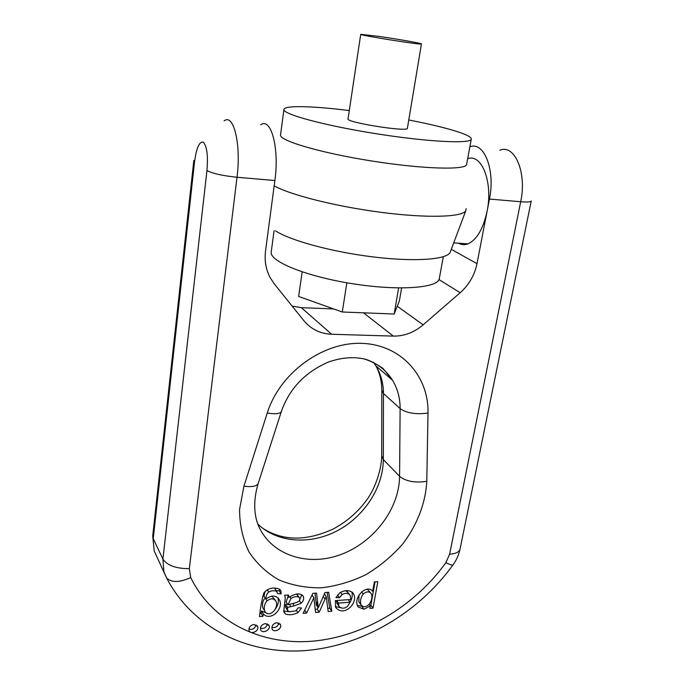 <?xml version="1.0" encoding="UTF-8"?>
<svg xmlns="http://www.w3.org/2000/svg" width="685" height="685" viewBox="0 0 685 685"><rect width="100%" height="100%" fill="white"/><g stroke="black" fill="none" stroke-linecap="round" stroke-linejoin="round"><path stroke-width="1.03" d="M349.29 110.559L342.877 109.788C309.68 105.918 284.309 105.473 283.924 109.429L280.55 134.902C278.863 140.553 320.203 152.866 371.792 161.001C423.356 169.204 466.485 170.265 466.622 164.366L471.289 139.106C471.434 137.445 467.872 135.322 460.603 132.744C448.615 128.617 431.336 124.353 408.774 119.978M283.924 109.429C282.348 114.095 324.133 125.509 376.108 133.712C428.074 141.975 471.34 144.03 471.289 139.106M360.73 34.327L348.04 118.873C345.694 122.427 408.525 132.376 407.395 128.275L421.446 43.943C422.14 43.412 397.728 39.088 378.916 36.382L360.73 34.327C358.743 35.175 423.073 45.364 421.446 43.943M274.171 185.815C290.072 194.908 336.378 206.613 381.759 212.427C427.2 218.301 461.99 217.171 465.749 210.852L466.16 208.668M275.481 230.811C289.909 240.426 331.711 251.875 372.854 256.892C414.04 261.961 446.098 259.718 450.062 252.602L450.593 251.19M274.077 230.717L271.234 251.952C269.179 261.285 305.99 276.415 352.355 283.701C398.704 291.099 438.383 288.085 439.316 278.572L443.315 256.712M401.607 287.983L399.381 300.878L394.166 314.013L398.636 287.957M394.166 314.013L342.277 312L346.858 282.785M342.277 312L298.643 296.459L302.171 271.894M469.859 146.821C484.081 141.067 495.538 170.051 489.441 199.052L476.991 263.656C474.594 275.199 468.985 284.892 460.174 292.735L423.142 324.844C414.1 332.49 404.167 336.241 393.336 336.112L331.608 334.246C320.28 333.749 311.033 329.228 303.866 320.683L274.205 283.778L270.078 277.511C265.874 269.445 264.359 260.591 265.54 250.95L274.873 180.523C279.506 148.337 271.106 117.101 260.771 124.816M467.667 158.723C481.786 153.26 493.157 182.381 487.103 211.177C483.225 228.85 476.854 239.741 467.992 243.86C464.695 245.102 461.57 244.887 458.599 243.218M288.513 594.982L284.677 595.248L285.26 597.928L283.736 611.705L285.568 614.068C289.233 615.31 293.343 614.847 297.898 612.69L301.588 607.963L298.138 607.8L295.817 610.874L289.164 611.748L287.503 610.301L287.58 607.441L294.259 605.831L301.1 603.271C303.361 601.224 304.123 598.998 303.395 596.609C300.783 592.782 295.946 593.039 288.89 597.38L288.513 594.982M312.865 593.347L303.104 613.358L306.597 613.092L313.876 597.74L315.579 612.424L319.227 612.15L326.188 596.472L328.158 611.491L331.805 611.217L328.663 592.285L324.964 592.534L318.26 607.826L316.573 593.099L312.865 593.347M350.737 599.521L335.325 600.608L335.633 607.338C343.759 617.647 358.238 603.142 353.743 594.272L352.843 592.85C349.496 589.956 345.197 589.905 339.957 592.688L335.95 597.577L339.486 597.74L342.08 594.597C345 592.893 347.526 592.953 349.65 594.768L350.335 595.822L350.737 599.521M364.009 609.248L370.277 605.934L369.909 608.383L373.008 608.152L377.803 581.676L374.378 581.899L372.589 591.318C367.537 583.868 353.229 596.438 357.579 605.908L358.204 606.987L364.009 609.248L361.877 606.328L357.347 605.326M253.947 624.463C250.299 625.311 248.664 627.314 249.049 630.465C250.436 635.192 259.487 631.073 257.654 626.561L253.947 624.463M263.845 593.013C261.918 599.375 260.463 607.235 259.487 616.603L262.894 616.346L263.331 613.974C270.447 621.697 283.676 609.128 279.677 600.385C276.706 595.137 272.073 594.708 265.771 599.101C266.028 595.745 267.013 593.415 268.725 592.105C271.277 590.633 273.872 590.367 276.517 591.309L277.605 593.578L281.098 593.852L280.901 590.872L279.394 589.1C273.187 586.857 268.006 588.167 263.845 593.013M276.886 622.691C273.238 623.564 271.628 625.576 272.048 628.736C273.503 633.36 282.366 629.104 280.482 624.694L276.886 622.691M265.463 623.573C261.816 624.429 260.197 626.441 260.591 629.601C262.021 634.276 270.977 630.08 269.119 625.619L265.463 623.573M292.17 306.126L301.34 307.659L333.672 308.944M267.51 623.907C266.414 627.554 264.059 628.993 260.428 628.213M278.838 622.99C277.793 626.612 275.464 628.059 271.868 627.349M265.095 597.971C262.817 600.625 262.047 603.87 262.792 607.715L263.588 609.085M275.327 600.265L271.774 596.121M267.022 600.865C270.986 597.979 274.009 598.202 276.089 601.524C278.855 608.357 269.83 617.656 265.292 612.039L264.573 610.755C263.819 606.799 264.641 603.502 267.022 600.865L265.9 598.981M262.894 616.346L261.122 613.28L259.957 613.366M263.245 613.983L261.464 610.926L261.122 613.28M263.331 613.974L261.464 610.926M277.973 597.808C278.889 601.695 278.033 605.429 275.413 609.025M266.962 613.289L261.55 610.926M265.771 599.101L263.982 596.104L265.078 591.386M276.517 591.309L274.685 588.346L273.786 587.97M276.98 591.686L274.685 588.346M281.098 593.852L279.249 590.881L276.338 590.658M279.309 589.049L279.249 590.881M256.079 624.831C254.94 628.513 252.542 629.926 248.886 629.087M370.482 592.696L367.314 589.254M363.238 594.049C366.68 591.181 369.412 591.146 371.433 593.946C372.46 597.226 371.69 600.676 369.138 604.298C366.055 607.21 363.418 607.467 361.226 605.086L360.926 604.547C359.985 600.839 360.755 597.337 363.238 594.049L361.611 591.866M359 594.931L358.794 601.635L359.745 602.928M362.476 606.259L361.877 606.328M370.277 605.934L369.095 604.35M370.354 605.925L369.138 604.298M373.008 608.152L370.842 605.249L369.891 605.317M375.055 581.856L370.842 605.249M372.589 591.318L372.118 590.701M336.386 600.539L337.448 604.042M338.467 603.057L350.078 602.226L347.56 606.336C344.957 608.46 342.337 608.725 339.7 607.15L338.784 605.96L338.467 603.057L336.686 600.514M350.078 602.226L348.263 599.7M351.85 591.934C352.724 595.282 352.116 598.767 350.026 602.398M340.95 607.86L335.316 606.542M339.486 597.74L337.517 594.965M348.048 592.568L345.685 590.693M306.597 613.092L304.679 610.121M313.798 597.748L312.017 595.085M313.876 597.74L312.052 595.017M319.227 612.15L317.249 609.171L315.211 609.325M325.041 599.152L323.243 596.515M318.011 607.458L317.249 609.171M326.188 596.472L324.39 593.869M331.805 611.217L329.785 608.254L327.755 608.4M327.139 592.388L329.785 608.254M318.26 607.826L316.282 604.855L316.016 601.644L317.994 604.598M314.963 593.21L316.008 601.635M287.983 604.821L290.997 598.442C294.19 596.498 296.862 596.121 298.994 597.311L299.636 598.168C301.511 602.706 292.178 603.237 287.983 604.821L286.107 601.824L288.188 596.275M298.994 597.311L296.528 594.006M288.959 611.679L283.71 611.037L285.568 614.068M287.751 610.797L286.133 608.092M287.349 609.556L285.482 606.542L285.876 607.783M287.58 607.441L285.705 604.435L285.482 606.542M287.409 603.896L285.705 604.435M294.259 605.831L292.743 603.451M301.725 594.726L299.653 599.88M288.89 597.38L287.417 595.059M299.208 597.508L297.076 594.349M451.287 249.34L476.991 263.656M224.106 120.92C233.636 112.991 241.343 144.578 237.019 177.261L189.334 568.644L190.713 577.558C212.496 622.22 261.559 645.561 312.728 641.177C364.052 636.571 414.964 605.934 445.909 562.599L449.617 554.225L520.686 201.75L489.441 199.052M449.617 554.225C455.756 553.763 459.233 552.05 460.046 549.07L531.243 200.953C530.798 202.006 527.279 202.272 520.686 201.75C527.082 172.706 514.726 143.824 499.802 150.246M274.873 180.523L237.019 177.261C222.342 175.72 212.316 173.468 206.947 170.505C208.163 155.623 206.947 146.17 203.299 142.146C199.378 141.298 196.475 147.772 194.574 161.574L153.234 538.675L162.91 559.097L206.947 170.505M428.005 413.081L426.781 481.358C425.591 503.252 417.045 525.215 402.506 544.25C391.846 556.28 379.618 566.426 365.833 574.689C351.439 581.642 336.652 586.009 321.462 587.807C306.418 588.004 292.298 585.41 279.129 580.015C266.876 573.062 256.841 563.721 249.023 551.999C242.79 539.146 239.63 525.01 239.544 509.597L243.937 486.179L267.253 413.021C279.677 373.154 322.327 341.952 361.5 343.356C400.768 344.418 428.938 375.902 428.005 413.081C415.838 414.639 406.539 413.132 400.117 408.577L383.454 393.507L383.335 459.558C383.24 487.523 364.155 516.687 337.011 530.884C309.903 545.097 277.014 542.777 257.757 523.974M258.305 483.105L258.134 483.627C252.585 502.43 254.786 515.702 257.817 524.153C269.65 554.293 306.246 566.974 339.734 554.936C373.308 543.137 399.346 509.109 399.578 476.315L383.335 459.558L381.716 455.748M426.781 481.358C414.904 483.053 405.837 481.375 399.578 476.315L400.117 408.577C400.16 398.139 397.617 388.678 392.479 380.209C385.886 369.703 376.365 362.605 363.906 358.906M373.274 362.1L375.842 365.833C380.894 374.104 383.429 383.326 383.454 393.507L381.793 390.056M268.725 592.105L267.27 589.716M361.226 605.086L359.094 602.183M342.08 594.597L340.479 592.354M349.65 594.768L347.552 591.883M318.148 606.139L316.17 603.177M290.997 598.442L289.866 596.669M297.898 612.69L296.459 610.404M290.808 606.542L289.421 604.333M301.1 603.271L299.362 600.582M393.336 336.112L363.495 312.822M301.34 307.659L331.608 334.246M460.174 292.735L438.999 279.583M397.257 306.229L423.142 324.844M190.713 577.558C179.675 582.592 171.661 582.772 166.669 578.114L154.219 550.988L152.729 535.987L154.219 550.988L155.589 553.934M445.909 562.599C449.72 564.611 452.074 565.373 452.99 564.894C418.895 612.313 363.401 645.493 306.589 650.476C250.111 655.202 193.598 629.643 166.669 578.114L163.886 571.718L162.91 559.097C167.277 565.485 176.079 568.67 189.334 568.644M460.046 549.07C458.813 554.859 456.458 560.124 452.99 564.894L453.247 564.534M152.729 535.987L193.812 160.487L194.574 161.574M262.817 528.349C282.956 541.099 306.435 541.313 333.252 528.983C347.304 521.439 358.837 511.241 367.854 498.397C374.815 488.277 381.314 470.912 381.716 456.373L381.793 390.638C381.802 381.297 379.815 373.034 375.842 365.833L392.479 380.209L382.924 368.299C374.481 362.742 368.068 359.591 363.684 358.863C352.45 356.56 340.496 357.707 327.832 362.296C304.714 372.537 289.207 388.994 281.304 411.659C279.917 413.86 275.233 414.314 267.253 413.021M281.304 411.659L258.134 483.627C256.601 486.324 251.866 487.172 243.937 486.179M450.062 252.602L465.749 210.852M268.589 624.72L269.119 625.619M279.942 623.787L280.482 624.694M278.273 598.099L279.677 600.385M280.182 589.725L280.901 590.872M262.792 607.715L264.573 610.755M257.149 625.662L257.654 626.561M358.794 601.635L360.926 604.547M336.729 603.023L338.784 605.96M352.287 592.285L353.743 594.272M285.636 607.287L287.503 610.301M302.633 595.436L303.395 596.609M453.71 242.892L467.992 243.86"/></g></svg>
